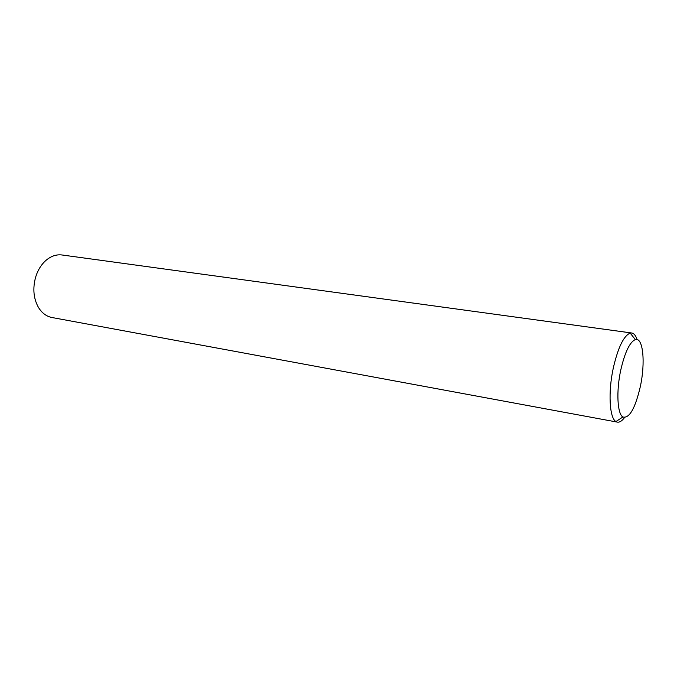 <?xml version="1.0" encoding="UTF-8"?>
<svg xmlns="http://www.w3.org/2000/svg" width="677" height="677" viewBox="0 0 677 677"><rect width="100%" height="100%" fill="white"/><g stroke="black" fill="none" stroke-linecap="round" stroke-linejoin="round"><path stroke-width="1.02" d="M624.541 417.565C622.011 420.959 619.633 422.482 617.39 422.126L51.917 317.505C46.374 316.404 41.856 312.994 38.369 307.282C33.52 298.472 32.598 288.47 35.602 277.265C37.743 270.258 41.179 264.648 45.909 260.433C51.012 256.101 56.369 254.281 61.971 254.975L631.726 332.999C633.968 333.372 635.754 335.555 637.091 339.566M620.775 370.006C616.138 391.196 617.306 413.943 622.882 416.99C629.365 418.631 635.178 408.51 640.315 386.643C645.57 362.627 643.142 336.892 635.331 339.6C629.771 342.029 624.913 352.167 620.775 370.006M617.39 422.126L615.96 421.551C609.452 418.174 607.98 392.101 613.345 367.78C618.126 347.326 623.745 335.767 630.194 333.101L631.726 332.999M622.882 416.99L615.96 421.551M635.331 339.6L630.194 333.101"/></g></svg>
